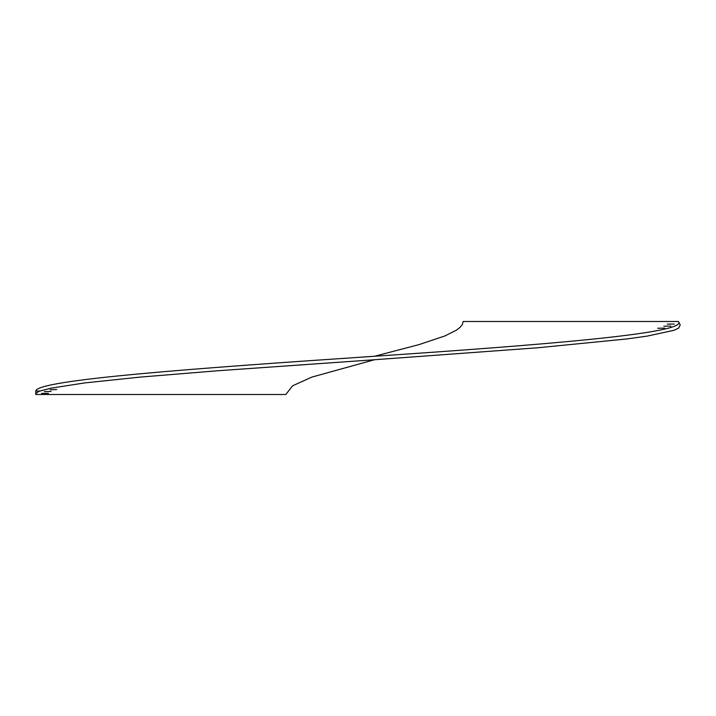 <?xml version="1.0" encoding="UTF-8"?>
<svg xmlns="http://www.w3.org/2000/svg" width="716" height="716" viewBox="0 0 716 716"><rect width="100%" height="100%" fill="white"/><g stroke="black" fill="none" stroke-linecap="round" stroke-linejoin="round"><path stroke-width="1.07" d="M50.075 389.746L56.725 389.558L50.075 389.746M44.365 391.589L51.069 391.446L44.365 391.589M41.6 393.415L48.437 393.335L41.6 393.415M298.617 365.097L305.32 364.623L298.617 365.097M326.102 363.146L332.815 362.672L326.102 363.146M353.847 361.195L360.578 360.721L353.847 361.195M657.718 328.25L664.672 328.116L657.718 328.25M663.777 326.192L670.731 326.084L663.777 326.192M667.285 324.115L674.239 324.044L667.285 324.115M678.464 321.493L680.2 324.966L678.607 328.152L673.944 330.309L647.228 336.099L626.572 338.981L538.065 347.743L374.486 359.736L311.782 377.126L292.567 385.817L285.818 394.507L35.8 394.507L35.8 391.034C36.811 379.713 198.144 368.149 374.486 356.264C541.457 344.969 688.541 333.396 678.464 321.493L463.154 321.493L462.393 324.384L460.128 327.284L456.405 330.183L444.833 335.974L418.815 344.673L374.486 356.264M35.8 394.507C35.809 393.353 37.196 392.189 39.971 391.034L35.8 391.034M374.486 359.736L216.832 370.816L139.987 377.117L84.721 382.917L50.934 388.179L39.971 391.034M664.672 329.002L664.672 328.116M670.731 327.337L670.731 326.084"/></g></svg>
